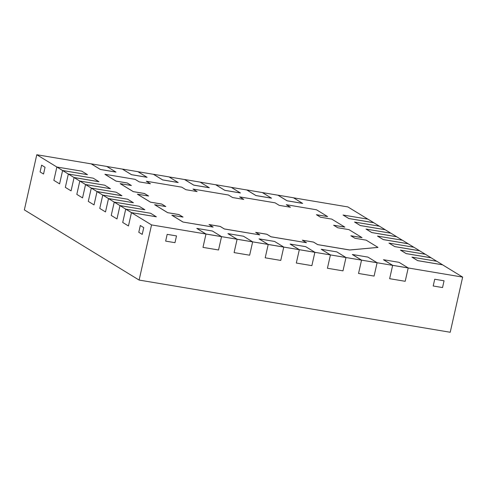<?xml version="1.0" encoding="UTF-8"?>
<svg xmlns="http://www.w3.org/2000/svg" width="487" height="487" viewBox="0 0 487 487"><rect width="100%" height="100%" fill="white"/><g stroke="black" fill="none" stroke-linecap="round" stroke-linejoin="round"><path stroke-width="0.73" d="M444.059 280.798L442.537 287.561L433.205 285.997L434.727 279.234L444.059 280.798L434.727 279.234L433.205 285.997L442.537 287.561L444.059 280.798M176.507 235.915L174.979 242.678L165.647 241.114L167.169 234.35L176.507 235.915L167.169 234.35L165.647 241.114L174.979 242.678L176.507 235.915M143.75 227.618L142.222 234.381L138.783 232.275L140.305 225.511L143.75 227.618L140.305 225.511L138.783 232.275L142.222 234.381L143.75 227.618M45.054 167.272L43.532 174.036L40.086 171.929L41.614 165.166L45.054 167.272L43.532 174.036L40.086 171.929L41.614 165.166L45.054 167.272M197.016 191.568L192.968 189.053L228.44 195.007L232.567 197.533L243.768 199.408L239.634 196.882L243.683 199.396M150.349 183.739L146.307 181.225L181.773 187.178L185.9 189.705L197.101 191.58L192.968 189.053M146.307 181.225L150.434 183.751L139.233 181.876L135.106 179.35L104.924 174.285L116.052 181.127L104.918 174.316L116.052 181.127L127.253 183.002L131.307 185.486M104.924 174.285L116.058 181.091L127.259 182.972L131.387 185.498L120.179 183.654L133.268 191.653L144.462 193.528L148.517 196.011M120.192 183.617L133.274 191.616L144.475 193.497L148.602 196.024L137.395 194.179L150.477 202.178L161.678 204.053L165.732 206.537M137.401 194.143L150.489 202.142L161.684 204.023L165.817 206.549L154.61 204.704L167.692 212.703L178.893 214.584L182.948 217.062M154.616 204.668L167.698 212.673L178.899 214.548L183.033 217.074L171.826 215.23L182.954 222.035L213.136 227.1L182.954 222.035L213.142 227.064L209.008 224.537L220.209 226.418L224.343 228.945L259.808 234.892L255.675 232.366L266.876 234.247L271.009 236.773L306.475 242.721L302.342 240.194L313.543 242.076L317.676 244.602L349.721 249.977L377.991 247.39L366.175 240.158L354.974 238.283L350.841 235.757L362.042 237.632L348.96 229.633L337.759 227.758L333.625 225.231L344.826 227.106L331.744 219.107L320.543 217.232L316.416 214.706L327.611 216.581L316.483 209.775L286.301 204.71L290.349 207.225M209.087 224.586L220.203 226.449L209.087 224.586L220.203 226.449L224.33 228.975L259.808 234.892M255.754 232.415L266.87 234.277L255.754 232.415L266.87 234.277L270.997 236.804L306.475 242.721M302.421 240.243L313.537 242.106L302.421 240.243L313.537 242.106L317.664 244.632L349.709 250.014L377.991 247.39M362.042 237.632L350.92 235.805M344.826 227.106L333.705 225.274M327.611 216.581L316.489 214.749M314.882 252.278L305.702 246.666L290.142 244.06L299.316 249.703L296.315 263.035L311.869 265.64L314.87 252.315L299.316 249.703L296.315 263.035L311.869 265.64L314.882 252.278L268.203 244.486L265.202 257.812L280.755 260.423L283.769 247.061L268.215 244.45L237.096 239.263L234.089 252.595L249.648 255.206L252.656 241.844L205.983 234.046L202.982 247.378L218.535 249.983L221.548 236.621L151.542 224.915L131.46 212.63L156.345 216.806L131.46 212.63L156.345 216.806L150.617 213.263L125.719 209.124L119.979 205.617L144.876 209.757L139.136 206.251L114.244 202.105L108.504 198.599L133.401 202.738L127.661 199.232L102.769 195.092L97.029 191.58L121.92 195.756L97.029 191.58L91.288 188.073L88.287 201.399L94.028 204.911L97.029 191.58L121.927 195.725L116.186 192.213L91.288 188.073L85.554 184.561L110.452 188.706L104.711 185.2L79.813 181.054L74.079 177.548L98.964 181.724L74.079 177.548L98.964 181.724L93.236 178.181L68.338 174.036L62.598 170.529L87.496 174.669L81.761 171.162L56.863 167.023L36.781 154.738L91.221 163.875L100.407 169.488L115.961 172.1L100.407 169.488L115.961 172.1L106.787 166.451L91.233 163.839L100.413 169.452L115.967 172.063M388.997 243.074L394.732 246.58L419.624 250.756L413.883 247.25L388.991 243.104L394.726 246.617L388.991 243.104L394.726 246.617L419.617 250.793L425.279 254.251M252.656 241.844L243.476 236.225L227.922 233.62L237.096 239.263L234.089 252.595L249.648 255.206L252.65 241.875L237.096 239.263L227.916 233.65L237.096 239.263M283.769 247.061L274.589 241.449L259.023 238.873L268.203 244.486L265.202 257.812L280.755 260.423L283.763 247.092L268.203 244.486L259.023 238.873L268.203 244.486M290.136 244.09L299.316 249.703L290.136 244.09M411.947 257.106L417.688 260.618L442.573 264.794L436.839 261.282L411.941 257.142L417.676 260.648L411.941 257.142L417.676 260.648L442.567 264.825L462.65 277.103L392.65 265.36L383.47 259.748L392.65 265.36L389.649 278.692L405.202 281.297L408.216 267.935L399.03 262.323L383.476 259.717L392.65 265.36L361.537 260.143L352.357 254.531L361.537 260.143L358.535 273.469L374.089 276.08L377.102 262.718L367.922 257.106L352.363 254.494L361.537 260.143L345.983 257.532L336.809 251.889L321.256 249.277L330.429 254.92L327.422 268.252L342.982 270.863L345.983 257.532L299.316 249.703M221.548 236.621L212.369 231.008L196.809 228.397L205.983 234.046L202.982 247.378L218.535 249.983L221.542 236.658L205.983 234.046L196.803 228.433L205.983 234.046M400.472 250.093L406.207 253.599L431.098 257.775L425.358 254.263L400.466 250.123L406.201 253.63L400.466 250.123L406.201 253.63L431.092 257.806L436.754 261.269M394.726 246.617L419.617 250.793L394.732 246.58M377.522 236.055L383.257 239.561L408.149 243.737L402.408 240.231L377.51 236.092L383.251 239.598L377.51 236.092L383.251 239.598L408.136 243.774L413.798 247.232M366.041 229.036L371.782 232.549L396.668 236.725L390.933 233.212L366.035 229.073L371.776 232.579L366.035 229.073L371.776 232.579L396.662 236.755L402.323 240.219M343.091 215.004L348.832 218.511L373.718 222.687L367.983 219.18L343.085 215.035L348.82 218.547L343.085 215.035L348.82 218.547L373.712 222.723L379.373 226.181M354.566 222.023L360.307 225.53L385.193 229.706L379.458 226.199L354.56 222.054L360.301 225.56L354.56 222.054L360.301 225.56L385.187 229.736L390.848 233.2M313.543 242.076L317.664 244.632L349.709 250.014L377.985 247.42L349.721 249.977M266.87 234.277L270.997 236.804L266.876 234.247M220.203 226.449L224.33 228.975L220.209 226.418M182.954 222.035L171.826 215.23L182.954 222.035L213.142 227.064M167.692 212.703L178.893 214.584L167.692 212.703L154.61 204.704L167.698 212.673M150.477 202.178L161.678 204.053L150.477 202.178L137.395 194.179L150.489 202.142M133.268 191.653L144.462 193.528L133.268 191.653L120.179 183.654L133.274 191.616M116.052 181.127L127.253 183.002L116.058 181.091M293.527 197.813L347.888 206.932L367.898 219.162M262.42 192.59L277.888 195.19L287.068 200.802L302.628 203.414L287.068 200.802L302.628 203.414L293.454 197.765L277.9 195.153L287.08 200.772L302.634 203.377M231.307 187.373L246.781 189.967L255.961 195.585L271.515 198.191L255.961 195.585L271.515 198.191L262.341 192.548L246.787 189.936L255.967 195.549L271.521 198.16M200.2 182.156L215.668 184.75L224.848 190.362L240.408 192.974L224.848 190.362L240.408 192.974L231.234 187.325L215.674 184.719L224.854 190.332L240.414 192.943M169.086 176.933L184.555 179.533L193.741 185.145L209.294 187.757L193.741 185.145L209.294 187.757L200.12 182.108L184.567 179.496L193.747 185.115L209.3 187.72M137.973 171.716L153.448 174.309L162.628 179.928L178.181 182.534L162.628 179.928L178.181 182.534L169.007 176.891L153.454 174.279L162.634 179.892L178.187 182.503M106.866 166.499L122.334 169.092L131.514 174.705L147.074 177.317L131.514 174.705L147.074 177.317L137.9 171.667L122.34 169.062L131.52 174.675L147.08 177.28M74.079 177.548L68.338 174.036L65.337 187.367L71.072 190.874L74.079 177.548L68.338 174.036L65.337 187.367L71.072 190.874L74.079 177.548L68.344 174.005M85.554 184.561L79.813 181.054L76.812 194.386L82.546 197.892L85.554 184.561L79.813 181.054L76.812 194.386L82.546 197.892L85.554 184.561L79.819 181.024M97.029 191.58L91.288 188.073L88.287 201.399L94.028 204.911L97.035 191.549L91.3 188.037M108.504 198.599L102.769 195.092L99.762 208.418L105.502 211.924L108.504 198.599L102.769 195.092L99.762 208.418L105.502 211.924L108.51 198.562L102.775 195.056M62.598 170.529L56.863 167.023L53.856 180.348L59.597 183.861L62.598 170.529L56.863 167.023L53.856 180.348L59.597 183.861L62.61 170.499L56.869 166.986M125.719 209.124L122.712 222.456L128.452 225.962L131.46 212.63L125.719 209.124L122.712 222.456L128.452 225.962L131.46 212.63L125.719 209.124M119.979 205.617L114.244 202.105L111.237 215.437L116.977 218.943L119.979 205.617L114.244 202.105L111.237 215.437L116.977 218.943L119.991 205.581L114.25 202.075M462.65 277.103L450.219 332.262L139.112 280.068L24.35 209.897L36.781 154.738M151.542 224.915L139.112 280.068M417.676 260.648L442.567 264.825L417.688 260.618M277.888 195.19L287.068 200.802L277.9 195.153M371.776 232.579L396.662 236.755L371.782 232.549M153.448 174.309L162.628 179.928L153.454 174.279M330.429 254.92L327.422 268.252L342.982 270.863L345.983 257.532L330.429 254.92L321.25 249.307L330.429 254.92L345.989 257.501M361.537 260.143L358.535 273.469L374.089 276.08L377.096 262.755L361.537 260.143L377.102 262.718M392.65 265.36L389.649 278.692L405.202 281.297L408.203 267.972L392.656 265.33L408.216 267.935M383.251 239.598L408.136 243.774L383.257 239.561M360.301 225.56L385.187 229.736L360.307 225.53M348.82 218.547L373.712 222.723L348.832 218.511M246.781 189.967L255.961 195.585L246.787 189.936M215.668 184.75L224.848 190.362L215.674 184.719M184.555 179.533L193.741 185.145L184.567 179.496M122.334 169.092L131.514 174.705L122.34 169.062M91.221 163.875L100.407 169.488L91.233 163.839M406.201 253.63L431.092 257.806L406.207 253.599M171.832 215.193L182.966 222.005M239.634 196.882L275.106 202.835L279.234 205.362L290.435 207.237L286.301 204.71M317.676 244.602L349.709 250.014M317.664 244.632L313.537 242.106M62.61 170.499L87.496 174.669M74.085 177.512L98.971 181.688M85.56 184.53L110.452 188.706M97.035 191.549L121.927 195.725M108.51 198.562L133.401 202.738M290.142 244.06L299.322 249.673M259.035 238.837L268.215 244.45M227.922 233.62L237.102 239.233M196.809 228.397L205.989 234.016M119.991 205.581L144.876 209.757M131.46 212.63L156.351 216.776M131.466 212.6L125.725 209.093M383.476 259.717L392.656 265.33M352.363 254.494L361.549 260.107M321.256 249.277L330.436 254.89"/></g></svg>
